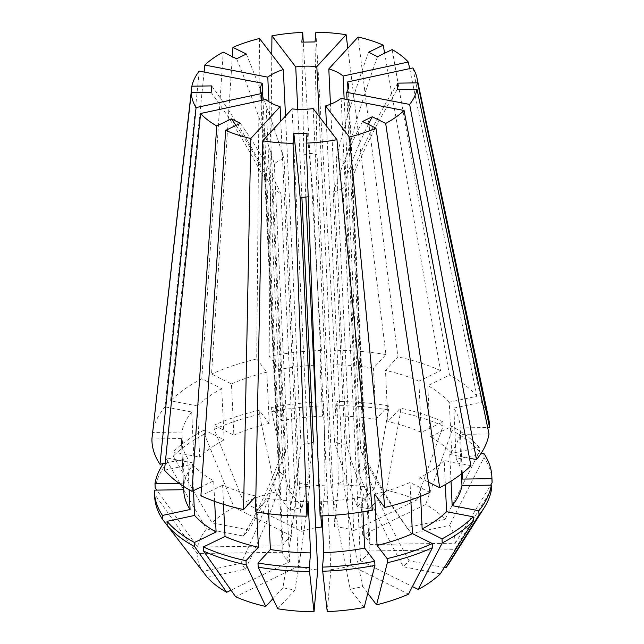 <?xml version="1.0" encoding="UTF-8"?>
<svg xmlns="http://www.w3.org/2000/svg" width="644" height="644" viewBox="0 0 644 644"><rect width="100%" height="100%" fill="white"/><g stroke="black" fill="none" stroke-linecap="round" stroke-linejoin="round"><path stroke-width="0.48" stroke-dasharray="3.22 2.42" d="M368.352 124.381A734.289 422.021 -115.9 0 0 342.914 188.515L360.463 560.674A44.058 21.55 -2.7 0 0 369.366 550.974L454.72 549.71L491.525 489.287M397.767 83.148A734.289 639.057 -175 0 0 352.381 172.334L351.817 178.823L369.366 550.974M352.381 172.334L369.938 544.494A44.058 21.55 -2.7 0 0 362.701 535.035L425.652 504.477L452.048 430.45L451.846 426.312L430.208 436.825L427.793 385.643L449.504 375.106L392.14 49.588M368.593 52.236A734.289 481.736 116.5 0 0 336.224 158.432C339.613 158.231 342.592 159.712 345.152 162.876L362.701 535.035M336.224 158.432L353.773 530.584A44.058 21.55 -2.7 0 0 334.63 526.905L338.301 484.956L337.174 405.648L336.981 401.51L335.725 415.927L333.31 364.754L334.574 350.288L315.89 32.2M301.843 42.142A734.289 42.222 89.2 0 0 303.888 154.946C308.243 153.111 312.646 153.047 317.081 154.753L334.63 526.905M303.888 154.946L305.86 196.774M317.017 433.38L320.913 515.941M315.721 527.798A44.058 21.55 -2.7 0 0 301.609 531.356L243.843 502.586L214.211 429.395L214.017 425.257L233.877 435.151L231.462 383.969L211.538 374.051L232.331 56.632M236.622 58.773A734.289 422.021 64.1 0 1 274.328 163.93L278.804 160.308L284.06 159.205L301.609 531.356M311.72 442.839L301.022 444.706L285.517 116.041M297.737 109.327L301.883 197.273M353.773 530.584L416.716 500.026A129.235 63.217 -2.7 0 0 386.569 490.293L369.431 508.953A734.289 283.561 -79.1 0 1 346.488 444.038C342.849 444.513 338.857 443.748 334.518 441.736L319.174 116.459M346.488 444.038L330.461 104.231M369.938 544.494L455.292 543.222A129.235 63.217 -2.7 0 0 449.576 525.335L411.419 533.53A734.289 606.567 -37.4 0 1 365.285 457.063L360.761 451.146L344.154 98.967M365.285 457.063L347.953 89.492M444.288 567.509L409.045 560.739L403.474 566.801A734.289 574.255 42.6 0 1 358.813 473.493C361.34 473.131 363.192 471.11 364.383 467.431L347.027 99.522M358.813 473.493L341.119 98.379M342.914 188.515L338.333 189.956L333.181 193.24L350.73 565.392L408.497 594.171M367.78 593.333L362.644 586.62L350.239 589.284A734.289 205.549 77.9 0 1 330.847 483.708C335.283 484.658 339.42 483.773 343.252 481.044L326.516 126.055M330.847 483.708L313.161 108.595M277.741 608.765L294.88 590.105L282.909 587.803A734.289 283.561 100.9 0 0 297.786 481.72C301.569 484.328 305.562 485.101 309.756 484.022L292.07 108.908M297.786 481.72L280.784 121.193M207.288 577.33L245.445 569.143L240.92 563.226A734.289 606.567 142.6 0 0 278.989 468.695C279.947 472.342 281.46 474.314 283.513 474.612L265.827 99.498M278.989 468.695L261.617 100.4M199.254 71.122L165.009 406.863L191.719 411.999L194.126 463.173L167.496 458.061L167.698 462.199L206.466 528.941L243.295 536.017L248.866 529.956A734.289 574.255 -137.4 0 0 285.469 452.257C283.086 455.711 281.227 457.731 279.89 458.327L263.002 100.102M285.469 452.257L268.934 101.784M274.328 163.93L291.877 536.082A44.058 21.55 -2.7 0 0 282.974 545.782L197.611 547.046L156.83 490.108M211.135 92.39A734.289 639.057 5 0 1 264.853 180.111L264.571 177.414L265.425 173.622L282.974 545.782M264.853 180.111L282.402 552.262A44.058 21.55 -2.7 0 0 289.639 561.721L231.019 590.178M240.301 123.302A734.289 481.736 -63.5 0 1 281.017 194.013C277.492 191.324 274.513 189.835 272.09 189.569L289.639 561.721M281.017 194.013L298.566 566.173A44.058 21.55 -2.7 0 0 317.709 569.843M307.051 133.397A734.289 42.222 -90.8 0 1 313.346 197.499L308.202 196.766M313.346 197.499L330.903 569.65A44.058 21.55 -2.7 0 0 350.73 565.392M204.108 72.047L170.58 400.793L197.289 405.929L199.704 457.111L173.075 451.991L173.268 456.129L212.045 522.872L248.866 529.956M291.877 536.082L234.118 507.311L204.478 434.12L204.285 429.983L224.144 439.876L221.729 388.694L201.814 378.777L223.21 52.092M201.814 378.777A168.97 82.649 -2.7 0 0 170.58 400.793M412.828 67.95L481.487 402.17L453.811 408.111L456.226 459.293L480.625 454.052M488.691 418.785A168.97 82.649 -2.7 0 0 481.487 402.17M322.177 518.702L325.107 485.149L323.98 405.841L323.787 401.703L322.531 416.129L320.116 364.947L321.38 350.481A168.97 82.649 -2.7 0 0 269.128 356.317L271.776 54.499M321.38 350.481L303.268 42.118M409.656 68.634L476.963 396.253L449.287 402.194L451.702 453.376L479.297 447.451L479.49 451.589L445.052 519.418A129.235 63.217 -2.7 0 0 425.652 504.477M445.052 519.418L406.895 527.613L411.419 533.53M167.207 525.424L202.763 571.413L240.92 563.226M282.402 552.262L197.048 553.526L154.608 494.278A168.889 82.609 -2.7 0 0 154.649 496.5M197.048 553.526A129.235 63.217 -2.7 0 0 202.763 571.413M204.478 434.12A168.889 82.609 -2.7 0 0 173.268 456.129M234.118 507.311A129.235 63.217 -2.7 0 0 212.045 522.872M492.048 480.585A168.889 82.609 -2.7 0 0 484.014 457.506L449.576 525.335M455.292 543.222L490.656 485.157M325.107 485.149A129.235 63.217 -2.7 0 0 288.182 489.271L271.768 411.669L271.575 407.531L281.637 420.693L279.222 369.511L269.128 356.317M323.98 405.841A168.889 82.609 -2.7 0 0 271.768 411.669M154.608 494.278L154.407 490.14M204.285 429.983A168.889 82.609 -2.7 0 0 173.075 451.991M483.821 453.368L484.014 457.506M323.787 401.703A168.889 82.609 -2.7 0 0 271.575 407.531M183.572 486.373L181.383 439.796A139.515 68.24 -2.7 0 1 181.342 438.532L183.757 489.706A139.515 68.24 -2.7 0 0 183.79 490.978M224.144 439.876A139.515 68.24 -2.7 0 0 199.704 457.111M462.513 477.832A139.515 68.24 -2.7 0 0 456.226 459.293M322.531 416.129A139.515 68.24 -2.7 0 0 281.637 420.693M181.383 439.796A139.515 68.24 -2.7 0 0 187.67 458.335L189.151 489.77M223.516 504.341L222.615 485.254A139.515 68.24 -2.7 0 0 255.998 496.033L256.755 512.069M221.729 388.694A139.515 68.24 -2.7 0 0 197.289 405.929M462.271 473.251L460.138 427.922A139.515 68.24 -2.7 0 0 460.098 426.65A139.515 68.24 -2.7 0 0 453.811 408.111M322.04 515.9L321.364 501.499A139.515 68.24 -2.7 0 0 362.25 496.935L362.958 511.803M420.621 496.331L419.751 477.751A139.515 68.24 -2.7 0 0 444.191 460.516L445.326 484.586M320.116 364.947A139.515 68.24 -2.7 0 0 279.222 369.511M165.226 463.149L187.67 458.335M181.342 438.532L151.912 438.966M222.615 485.254L200.904 495.791M460.138 427.922L487.653 427.511M372.353 510.137L362.25 496.935M321.364 501.499L320.1 515.973M470.901 465.652L444.191 460.516M419.751 477.751L428.405 482.066M358.096 37.03L397.912 356.881L385.482 370.413L387.897 421.595L400.286 408.103L400.479 412.241L386.569 490.293M416.716 500.026L443.12 426.006L442.919 421.868L421.281 432.374L418.866 381.192L440.568 370.654L384.637 53.227M440.568 370.654A168.97 82.649 -2.7 0 0 397.912 356.881M347.808 48.236L385.941 354.578L373.504 368.118L375.919 419.292L388.316 405.801L388.509 409.938L374.599 487.991A129.235 63.217 -2.7 0 0 338.301 484.956M374.599 487.991L357.46 506.651L369.431 508.953M443.12 426.006A168.889 82.609 -2.7 0 0 400.479 412.241M442.919 421.868A168.889 82.609 -2.7 0 0 400.286 408.103M421.281 432.374A139.515 68.24 -2.7 0 0 387.897 421.595M418.866 381.192A139.515 68.24 -2.7 0 0 385.482 370.413M165.009 406.863A168.97 82.649 -2.7 0 0 152.475 432.478M476.963 396.253A168.97 82.649 -2.7 0 0 449.504 375.106M385.941 354.578A168.97 82.649 -2.7 0 0 334.574 350.288M259.532 38.495L256.723 358.974A168.97 82.649 -2.7 0 0 211.538 374.051M272.976 598.622L282.909 587.803M298.566 566.173L235.624 596.73M206.466 528.941A129.235 63.217 -2.7 0 0 197.611 547.046M364.158 607.485L350.239 589.284M330.903 569.65L327.233 611.607M449.271 563.065A129.235 63.217 -2.7 0 0 454.72 549.71M440.295 573.876L403.474 566.801M360.463 560.674L412.426 586.555M256.723 358.974L266.817 372.176L269.232 423.358L259.17 410.196L259.363 414.334L275.777 491.936L289.695 510.129L302.1 507.472L288.182 489.271M275.777 491.936A129.235 63.217 -2.7 0 0 243.843 502.586M167.698 462.199A168.889 82.609 -2.7 0 0 155.172 487.798M479.49 451.589A168.889 82.609 -2.7 0 0 452.048 430.45M388.509 409.938A168.889 82.609 -2.7 0 0 337.174 405.648M259.363 414.334A168.889 82.609 -2.7 0 0 214.211 429.395M167.496 458.061A168.889 82.609 -2.7 0 0 163.367 463.551M479.297 447.451A168.889 82.609 -2.7 0 0 451.846 426.312M388.316 405.801A168.889 82.609 -2.7 0 0 336.981 401.51M259.17 410.196A168.889 82.609 -2.7 0 0 214.017 425.257M194.126 463.173A139.515 68.24 -2.7 0 0 184.321 483.225L181.914 432.044L152.644 432.478M179.072 483.298L184.321 483.225M451.702 453.376A139.515 68.24 -2.7 0 0 430.208 436.825M375.919 419.292A139.515 68.24 -2.7 0 0 335.725 415.927M269.232 423.358A139.515 68.24 -2.7 0 0 233.877 435.151M164.518 470.192L192.194 464.252A139.515 68.24 -2.7 0 0 213.687 480.81L201.524 486.711M192.194 464.252L193.442 490.639M214.653 501.378L213.687 480.81M255.539 511.867L267.968 498.335A139.515 68.24 -2.7 0 0 308.17 501.7M267.968 498.335L268.701 513.783M191.719 411.999A139.515 68.24 -2.7 0 0 181.914 432.044M449.287 402.194A139.515 68.24 -2.7 0 0 427.793 385.643M374.663 494.278A139.515 68.24 -2.7 0 0 410.019 482.477L429.934 492.402M410.84 499.953L410.019 482.477M469.508 458.246L449.762 454.455A139.515 68.24 -2.7 0 0 459.566 434.402L489.005 433.967M449.762 454.455L451.025 481.165M461.434 473.904L459.566 434.402M373.504 368.118A139.515 68.24 -2.7 0 0 333.31 364.754M266.817 372.176A139.515 68.24 -2.7 0 0 231.462 383.969M235.97 125.403A734.289 481.736 -63.5 0 1 272.09 189.569M315.037 41.941A734.289 42.222 89.2 0 0 317.081 154.753M377.521 56.68A734.289 481.736 116.5 0 0 345.152 162.876M362.54 121.491A734.289 422.021 -115.9 0 0 333.181 193.24M397.195 89.629A734.289 639.057 -175 0 0 351.817 178.823M246.354 54.048A734.289 422.021 64.1 0 1 284.06 159.205M211.699 85.902A734.289 639.057 5 0 1 265.425 173.622M357.46 506.651A734.289 283.561 -79.1 0 1 334.518 441.736M289.695 510.129A734.289 205.549 -102.1 0 0 301.022 444.706M302.1 507.472A734.289 205.549 -102.1 0 0 313.427 442.05M409.045 560.739A734.289 574.255 42.6 0 1 364.383 467.431M362.644 586.62A734.289 205.549 77.9 0 1 343.252 481.044M406.895 527.613A734.289 606.567 -37.4 0 1 360.761 451.146M243.295 536.017A734.289 574.255 -137.4 0 0 279.89 458.327M294.88 590.105A734.289 283.561 100.9 0 0 309.756 484.022M245.445 569.143A734.289 606.567 142.6 0 0 283.513 474.612M352.59 173.268L348.452 85.692M264.571 177.414L260.442 89.846M462.295 473.227L460.098 426.65"/><path stroke-width="0.97" d="M305.86 196.774L317.017 433.38M320.913 515.941L321.437 527.106A44.058 21.55 -2.7 0 0 315.721 527.798M285.517 116.041L283.328 69.6A44.058 21.55 -2.7 0 0 274.682 72.941A44.058 21.55 -2.7 0 0 267.775 77.151L204.824 65.052L204.108 72.047M301.883 197.273L313.427 442.05L311.72 442.839M319.174 116.459L316.824 66.622A44.058 21.55 -2.7 0 0 295.733 66.936L297.737 109.327M330.461 104.231L328.802 68.924L358.096 37.03A113.247 55.392 -2.7 0 1 383.212 45.136L368.593 52.236L377.521 56.68L392.14 49.588A113.247 55.392 -2.7 0 1 408.304 62.033L409.656 68.634M344.154 98.967L343.075 76.032A44.058 21.55 -2.7 0 0 328.802 68.924M347.953 89.492L347.599 81.949L412.828 67.95A113.247 55.392 -2.7 0 1 417.014 78.085L488.691 418.785A168.97 82.649 -2.7 0 1 489.569 427.487L417.586 82.851L397.767 83.148L397.195 89.629L417.022 89.339A113.247 55.392 -2.7 0 1 409.64 104.417L476.471 459.583A168.97 82.649 -2.7 0 0 489.005 433.967L417.022 89.339M347.027 99.522L346.689 92.317A44.058 21.55 -2.7 0 0 348.452 85.692A44.058 21.55 -2.7 0 0 347.599 81.949M326.516 126.055L325.566 105.93A44.058 21.55 -2.7 0 0 334.212 102.589A44.058 21.55 -2.7 0 0 341.119 98.379L404.07 110.478L470.901 465.652A168.97 82.649 -2.7 0 1 439.667 487.677L385.684 123.447L372.272 116.765A734.289 422.021 -115.9 0 0 368.352 124.381M346.689 92.317L409.64 104.417M417.586 82.851A113.247 55.392 -2.7 0 0 417.014 78.085M325.566 105.93L349.362 137.043A113.247 55.392 -2.7 0 0 375.959 128.172L362.54 121.491L372.272 116.765M385.684 123.447A113.247 55.392 -2.7 0 0 404.07 110.478M293.004 143.33A113.247 55.392 -2.7 0 1 262.768 140.803L292.07 108.908A44.058 21.55 -2.7 0 0 313.161 108.595L336.957 139.708L372.353 510.137A168.97 82.649 -2.7 0 1 320.1 515.973L306.198 143.137L307.051 133.397L293.857 133.59L293.004 143.33L306.906 516.166L308.17 501.7L310.585 552.874L309.321 567.3L309.514 571.437L314.039 611.8L317.709 569.843L300.152 197.692L308.202 196.766M306.198 143.137A113.247 55.392 -2.7 0 0 336.957 139.708M200.59 113.497L164.518 470.192A168.97 82.649 -2.7 0 0 191.976 491.348L216.754 125.95A113.247 55.392 -2.7 0 1 200.59 113.497L265.827 99.498A44.058 21.55 -2.7 0 0 280.1 106.606L250.798 138.5L243.569 509.565L255.845 496.202M216.754 125.95L231.373 118.85L240.301 123.302L225.69 130.394A113.247 55.392 -2.7 0 0 250.798 138.5M263.002 100.102L262.205 83.213A44.058 21.55 -2.7 0 0 260.442 89.846A44.058 21.55 -2.7 0 0 261.295 93.581L196.066 107.58L159.994 464.276L165.226 463.149M262.205 83.213L199.254 71.122A113.247 55.392 -2.7 0 0 191.88 86.199L211.699 85.902L211.135 92.39L191.308 92.68A113.247 55.392 -2.7 0 0 196.066 107.58M283.328 69.6L259.532 38.495A113.247 55.392 -2.7 0 0 232.943 47.366L246.354 54.048L236.622 58.773L223.21 52.092A113.247 55.392 -2.7 0 0 204.824 65.052M303.268 42.118L302.696 32.393A113.247 55.392 -2.7 0 0 271.937 35.831L295.733 66.936M316.824 66.622L346.126 34.728A113.247 55.392 -2.7 0 0 315.89 32.2L315.037 41.941L301.843 42.142L302.696 32.393M280.784 121.193L280.1 106.606M261.617 100.4L261.295 93.581M268.934 101.784L267.775 77.151M159.994 464.276A168.97 82.649 -2.7 0 1 151.912 438.966L191.308 92.68M243.569 509.565A168.97 82.649 -2.7 0 1 200.904 495.791L225.69 130.394M271.776 54.499L271.937 35.831M183.733 489.706L154.407 490.14A168.889 82.609 -2.7 0 0 154.455 492.362L154.649 496.5A168.889 82.609 -2.7 0 0 162.682 519.579L167.207 525.424M265.771 606.463A129.235 63.217 -2.7 0 1 235.624 596.73L203.576 551.079A168.889 82.609 -2.7 0 0 246.209 564.844L265.771 606.463L272.976 598.622M490.656 485.157L492.088 482.807A168.889 82.609 -2.7 0 0 492.048 480.585L491.855 476.447A168.889 82.609 -2.7 0 0 483.821 453.368L480.625 454.052M374.929 565.416L364.158 607.485A129.235 63.217 -2.7 0 1 327.233 611.607L322.708 571.244A168.889 82.609 -2.7 0 0 374.929 565.416L374.736 561.278A168.889 82.609 -2.7 0 1 322.515 567.106L323.779 552.681A139.515 68.24 -2.7 0 0 364.665 548.116L374.736 561.278M473.429 520.956L440.295 573.876A129.235 63.217 -2.7 0 1 418.222 589.445L442.219 542.964A168.889 82.609 -2.7 0 0 473.429 520.956L473.235 516.818A168.889 82.609 -2.7 0 1 442.026 538.827L422.158 528.933A139.515 68.24 -2.7 0 0 446.606 511.698L473.235 516.818M154.455 492.362A168.889 82.609 -2.7 0 0 162.489 515.442L162.682 519.579M203.576 551.079L203.383 546.941A168.889 82.609 -2.7 0 0 246.016 560.707L246.209 564.844M492.088 482.807L491.895 478.661A168.889 82.609 -2.7 0 0 491.855 476.447M322.708 571.244L322.515 567.106M442.219 542.964L442.026 538.827M183.572 486.373L183.79 490.978A139.515 68.24 -2.7 0 0 190.085 509.517L162.489 515.442M203.383 546.941L225.03 536.436A139.515 68.24 -2.7 0 0 258.413 547.215L246.016 560.707M491.895 478.661L462.545 479.096A139.515 68.24 -2.7 0 0 462.513 477.832L462.295 473.227M189.151 489.77L190.085 509.517M256.755 512.069L258.413 547.215M225.03 536.436L223.516 504.341M462.545 479.096L462.271 473.251M362.958 511.803L364.665 548.116M323.779 552.681L322.04 515.9M445.326 484.586L446.606 511.698M422.158 528.933L420.621 496.331M487.653 427.511L489.569 427.487M428.405 482.066L439.667 487.677M384.637 53.227L383.212 45.136M343.075 76.032L408.304 62.033M262.768 140.803L255.539 511.867A168.97 82.649 -2.7 0 0 306.906 516.166M152.644 432.478L191.88 86.199M349.362 137.043L384.758 507.472A168.97 82.649 -2.7 0 0 429.934 492.402L375.959 128.172M346.126 34.728L347.808 48.236M232.331 56.632L232.943 47.366M193.442 490.639L194.609 515.433L167.013 521.35L167.207 525.496L207.288 577.33A129.235 63.217 -2.7 0 0 226.688 592.279L194.649 546.635L194.456 542.49L216.094 531.984L214.653 501.378M231.019 590.178L226.688 592.279M268.701 513.783L270.383 549.517L257.986 563.009L258.188 567.147L277.741 608.765A129.235 63.217 -2.7 0 0 314.039 611.8M384.758 507.472L374.663 494.278L377.07 545.452L387.141 558.614L387.334 562.751L376.563 604.821A129.235 63.217 -2.7 0 0 408.497 594.171L432.486 547.69L432.293 543.552L412.434 533.659L410.84 499.953M376.563 604.821L367.78 593.333M451.025 481.165L452.177 505.629L478.806 510.748L478.999 514.886L445.873 567.815A129.235 63.217 -2.7 0 0 449.271 563.065L484.216 507.73A168.889 82.609 -2.7 0 0 491.525 489.287L491.332 485.149L461.981 485.584L461.434 473.904M445.873 567.815L444.288 567.509M412.426 586.555L418.222 589.445M321.437 527.106L322.177 518.702M167.207 525.496A168.889 82.609 -2.7 0 0 194.649 546.635M258.188 567.147A168.889 82.609 -2.7 0 0 309.514 571.437M156.83 490.108L155.172 487.798L154.979 483.66L179.072 483.298M387.334 562.751A168.889 82.609 -2.7 0 0 432.486 547.69M478.999 514.886A168.889 82.609 -2.7 0 0 484.216 507.73M167.013 521.35A168.889 82.609 -2.7 0 0 194.456 542.49M257.986 563.009A168.889 82.609 -2.7 0 0 309.321 567.3M163.367 463.551A168.889 82.609 -2.7 0 0 154.979 483.66M387.141 558.614A168.889 82.609 -2.7 0 0 432.293 543.552M478.806 510.748A168.889 82.609 -2.7 0 0 491.332 485.149M194.609 515.433A139.515 68.24 -2.7 0 0 216.094 531.984M270.383 549.517A139.515 68.24 -2.7 0 0 310.585 552.874M377.07 545.452A139.515 68.24 -2.7 0 0 412.434 533.659M452.177 505.629A139.515 68.24 -2.7 0 0 461.981 485.584M201.524 486.711L191.976 491.348M476.471 459.583L469.508 458.246M231.373 118.85A734.289 481.736 -63.5 0 1 235.97 125.403M293.857 133.59A734.289 42.222 -90.8 0 1 300.152 197.692"/></g></svg>

